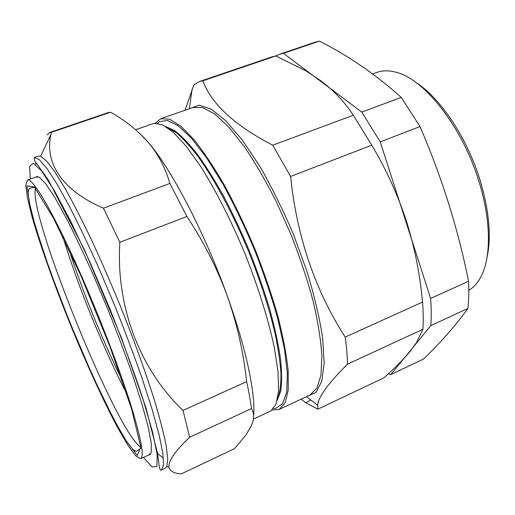 <?xml version="1.0" encoding="UTF-8"?>
<svg xmlns="http://www.w3.org/2000/svg" width="515" height="515" viewBox="0 0 515 515"><rect width="100%" height="100%" fill="white"/><g stroke="black" fill="none" stroke-linecap="round" stroke-linejoin="round"><path stroke-width="0.77" d="M275.512 56.006L279.227 54.39L283.456 53.354L361.768 112.09L380.25 141.895L430.63 298.423C431.364 308.337 431.428 317.407 430.823 325.615L390.737 374.605L388.123 373.98M361.768 112.09L401.269 97.399L420.015 126.561C441.819 177.147 458.002 228.712 468.56 281.267C469.017 291.162 468.785 300.232 467.865 308.479C455.627 325.551 440.795 342.436 423.362 359.142L390.737 374.605M380.25 141.895L420.015 126.561M430.63 298.423L468.56 281.267M430.823 325.615L467.865 308.479M279.227 54.39L314.826 42.275L319.409 41.11C348.455 55.775 375.744 74.533 401.269 97.399M283.456 53.354L319.409 41.11M468.792 290.37C473.105 287.776 476.806 283.855 479.896 278.602C491.072 260.133 491.683 222.628 479.285 182.593C462.959 127.546 424.289 78.743 395.932 72.222C388.838 70.304 382.478 70.368 376.845 72.409L372.628 73.922M415.521 82.162C440.209 97.657 467.536 138.348 480.392 181.248C489.276 211.543 491.465 237.067 486.978 257.809M353.329 115.231L371.759 145.172C386.186 169.377 397.722 194.67 406.374 221.038C414.659 247.361 420.04 274.379 422.532 302.086C423.33 312.006 423.459 321.07 422.924 329.278L416.519 342.552L409.85 351.629C402.923 359.927 394.233 368.682 383.791 377.894L317.807 409.18L317.716 405.389C318.09 397.277 328.016 383.54 347.503 364.169C347.368 356.052 346.601 347.013 345.205 337.061C315.083 290.28 296.878 236.752 290.589 176.471L272.744 145.204L353.329 115.231C344.677 102.073 333.81 90.563 320.736 80.701L306.2 71.006L275.795 55.961L271.637 56.972L199.466 81.531L193.859 84.878L185.033 110.262M290.589 176.471L371.759 145.172M301.146 399.157L305.665 402.666L317.807 409.18M305.665 402.666L310.983 400.168M272.744 145.204C234.615 125.383 211.324 103.908 202.884 80.784L199.466 81.531M202.884 80.784L275.795 55.961M135.625 129.716L153.959 123.375L162.45 124.727L173.291 132.258L186.147 146.163L200.515 166.223C215.618 190.067 231.235 220.69 245.043 253.876C258.324 287.273 268.521 320.105 274.353 347.722L278.068 372.113L278.57 391.046L276.066 404.005L270.929 410.899L253.367 419.171M167.208 127.437L176.117 132.548C182.876 138.258 190.312 146.427 198.41 157.056C215.006 180.224 233.443 214.691 248.945 252.286C260.384 281.113 269.075 308.105 275.029 333.282C278.3 348.97 280.295 362.689 281.01 374.45C281.01 384.911 279.87 393.003 277.585 398.739M165.92 126.6L174.74 130.694C181.531 135.876 189.076 143.73 197.38 154.249C206.006 166.242 214.871 180.417 223.967 196.769C233.012 214.118 241.625 232.51 249.788 251.944C257.506 271.56 264.182 290.743 269.821 309.483C274.72 327.54 278.274 343.872 280.469 358.479C281.866 371.811 281.943 382.703 280.701 391.155L277.244 400.245M157.564 123.252L159.232 121.83L167.394 120.401L178.306 125.815L191.651 138.445L206.85 158.202L223.092 184.37C234.145 204.609 244.638 226.484 254.584 249.994C263.88 273.774 271.63 296.762 277.849 318.965L284.492 349.041L287.396 373.8L286.662 392.16L282.626 403.651L275.789 408.331L273.594 408.472M155.376 123.175L160.854 118.688L169.544 119.171L180.726 126.098L194.058 139.732C203.856 152.08 214.098 167.452 224.778 185.851C235.458 205.672 245.603 226.967 255.221 249.736C264.234 272.75 271.83 295.082 278.023 316.731C283.218 337.364 286.617 355.517 288.226 371.199L288.194 390.261L285.027 403.033L279.143 409.444L272.081 410.056M345.205 337.061L422.532 302.086M347.503 364.169L422.924 329.278M122.229 380.366C111.092 357.803 100.277 333.347 89.797 306.992C81.756 286.733 74.759 267.414 68.81 249.048M44.193 174.488L44.972 174.778M81.061 275.036C99.826 317.646 118.695 366.847 129.928 402.06C140.994 437.679 144.599 456.541 140.743 458.653L135.838 456L128.158 445.681L118.392 429.008C103.972 402.228 86.636 364.305 70.497 324.888C54.532 285.4 40.473 246.144 32.104 216.905L27.456 198.146L25.75 185.4L27.411 180.076C32.323 176.909 54.178 213.809 81.061 275.036M35.644 177.083L39.41 177.192L45.893 184.003L54.996 197.786L66.403 218.334C74.997 235.162 84.112 254.365 93.736 275.937L107.97 309.644C117.195 332.716 125.493 354.784 132.864 375.853L141.953 404.037L148.127 426.71L151.23 442.932L151.346 452.337L148.726 455.041M35.722 164.562L35.767 162.367M34.248 157.493L38.368 156.064L40.621 156.245L46.575 161.047L54.88 171.926L65.353 188.928C73.317 203.187 81.969 220.047 91.316 239.507C100.876 260.146 110.39 281.911 119.86 304.803C133.739 339.282 145.822 372.763 154.635 400.908C159.869 418.534 163.693 433.334 166.094 445.308L167.748 458.891L166.841 466.487L165.347 468.193L161.401 470.047L163.545 465.116L162.843 453.303L159.038 434.531L152.067 409.213L142.095 378.332C134.087 355.459 125.113 331.583 115.167 306.715L99.807 270.336C89.391 247 79.465 226.079 70.034 207.564L57.345 184.57L46.968 168.476L39.224 159.528L34.248 157.493C34.132 160.133 34.917 162.103 36.617 163.416L48.494 180.269L84.466 249.775L121.604 338.233L145.867 407.623L157.648 453.741L159.038 464.981C159.702 469.242 160.493 470.929 161.401 470.047M163.422 458.138L156.972 453.007M47.219 134.853L49.633 132.522L51.365 132.361L50.979 134.364C44.464 161.852 61.073 190.061 103.464 208.176L119.866 242.308C115.708 306.573 140.048 369.59 183.012 410.429L189.636 437.216C175.029 451.153 168.148 461.183 168.991 467.292C170.208 471.289 174.308 473.491 181.299 473.89L234.531 448.655L246.106 434.744L251.243 425.989C254.256 419.216 254.339 413.416 251.494 408.595C250.451 400.606 248.829 391.625 246.621 381.654C243.511 352.382 237.074 323.858 227.315 296.093C246.415 349.016 255.813 394.908 253.573 415.837M186.894 216.461L169.892 183.462C165.321 167.658 158.008 153.843 147.966 142.031C170.703 167.832 204.661 232.439 227.315 296.093C217.188 268.399 203.715 241.857 186.894 216.461L119.866 242.308M139.694 133.379L147.966 142.031C137.595 130.321 125.126 120.375 110.558 112.212L108.15 112.611L49.633 132.522M251.494 408.595L189.636 437.216M246.621 381.654L183.012 410.429M169.892 183.462L103.464 208.176M110.558 112.212L51.365 132.361M279.143 409.444L310.056 394.992L316.867 388.188L320.967 375.113L321.901 355.859C320.871 340.119 317.974 321.984 313.223 301.449C307.41 279.941 300.078 257.822 291.226 235.091L276.574 202.208C266.01 181.364 255.298 162.894 244.438 146.814L228.879 127.199L214.768 114.066L202.704 107.571L193.08 107.455L190.402 108.388M189.99 108.536L199.002 105.182L211.028 109.045L225.673 120.645L242.275 139.99L259.888 166.422C271.791 187.151 282.947 209.753 293.37 234.216L306.811 270.961C314.182 295.147 319.435 317.272 322.57 337.351L324.186 362.792L321.791 381.325L315.882 392.481L307.088 396.376M126.729 393.679C118.914 378.615 110.963 361.858 102.884 343.421C86.404 305.595 73.021 269.911 62.74 236.379M140.775 447.039C117.568 434.609 27.598 213.461 35.541 188.368M81.08 276.059L109.849 346.318L131.48 408.607L140.756 446.846L137.267 455.485L123.89 437.847L104.481 401.191L82.58 353.193L61.169 300.818L42.932 250.638L30.578 209.663L26.941 185.78L34.421 186.99L53.528 218.186L81.08 276.059M143.498 457.404L151.964 466.931L156.837 466.603L157.249 455.106L152.562 431.931L142.623 397.915C133.488 370.478 122.57 340.801 109.869 308.871L90.234 262.817L71.154 222.248L54.526 190.956L41.702 171.089L33.378 163.146L29.664 166.313L30.25 179.04M160.854 118.688L193.08 107.455M310.056 394.992L307.487 396.19M306.476 396.666L317.716 405.389M189.346 108.755L192.05 89.288M140.898 448.314L137.196 450.882C136.559 451.707 134.956 451.076 132.381 448.983L126.046 440.621L113.899 419.5L92.996 376.523L69.01 320.452L49.286 268.643L35.496 226.774L29.477 203.245L28.171 192.868C28.525 189.591 29.226 188.007 30.295 188.117L35.754 187.132M140.743 458.653L150.612 454.191M27.411 180.076L37.595 176.375M166.841 466.487L168.991 467.292M40.621 156.245L50.979 134.364"/></g></svg>
